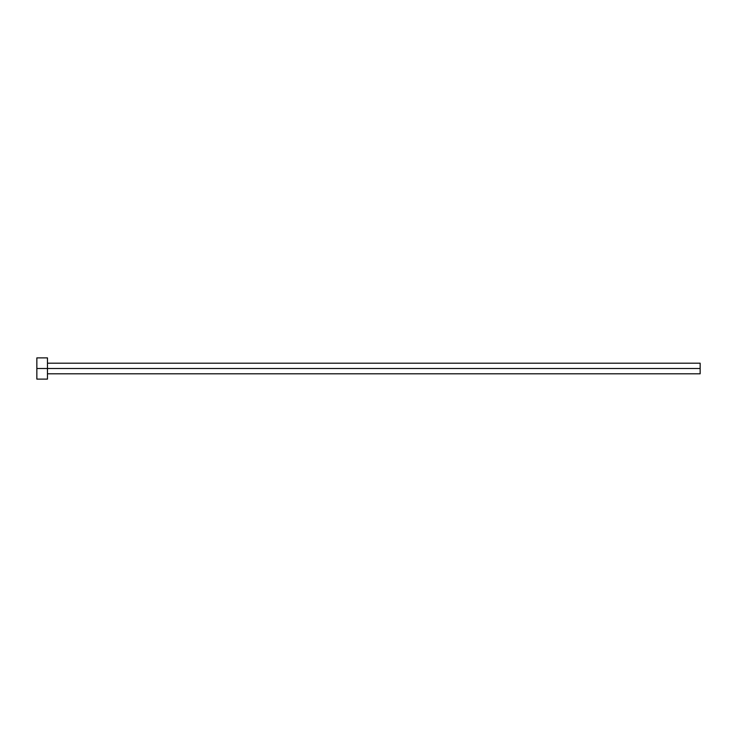 <?xml version="1.0" encoding="UTF-8"?>
<svg xmlns="http://www.w3.org/2000/svg" width="737" height="737" viewBox="0 0 737 737"><rect width="100%" height="100%" fill="white"/><g stroke="black" fill="none" stroke-linecap="round" stroke-linejoin="round"><path stroke-width="1.11" d="M36.85 379.113L36.85 357.887L36.85 368.5L700.15 368.5L700.15 373.806L700.15 368.5L36.85 368.5L36.85 379.113L47.463 379.113L47.463 357.887L47.463 379.113M700.15 368.5L700.15 363.194L700.15 368.5M47.463 373.806L700.15 373.806M36.85 357.887L47.463 357.887M47.463 363.194L700.15 363.194"/></g></svg>
